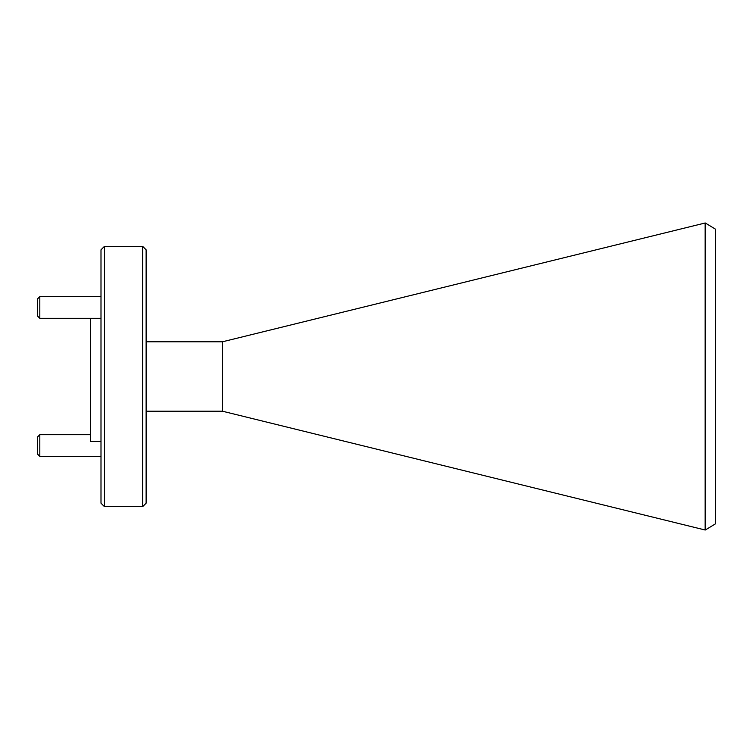 <?xml version="1.0" encoding="UTF-8"?>
<svg xmlns="http://www.w3.org/2000/svg" width="753" height="753" viewBox="0 0 753 753"><rect width="100%" height="100%" fill="white"/><g stroke="black" fill="none" stroke-linecap="round" stroke-linejoin="round"><path stroke-width="1.13" d="M146.12 376.5L146.12 503.192L142.646 506.656L142.646 246.344L146.12 249.808L146.12 376.5M104.469 506.656L100.996 503.192L100.996 249.808L104.469 246.344L104.469 506.656L142.646 506.656M90.586 318.312L90.586 441.578L100.996 441.578M222.474 341.787L705.241 222.973L715.35 229.091L715.35 523.909L705.241 530.027L222.474 411.213L222.474 341.787L146.12 341.787M705.147 530.008L705.147 222.992M146.12 411.213L222.474 411.213M39.815 318.312L37.65 316.147L37.65 298.79L39.815 296.626L39.815 318.312L100.996 318.312M39.815 296.626L100.996 296.626M39.815 456.374L37.65 454.21L37.65 436.853L39.815 434.688L39.815 456.374L100.996 456.374M39.815 434.688L90.586 434.688M104.469 246.344L142.646 246.344"/></g></svg>
